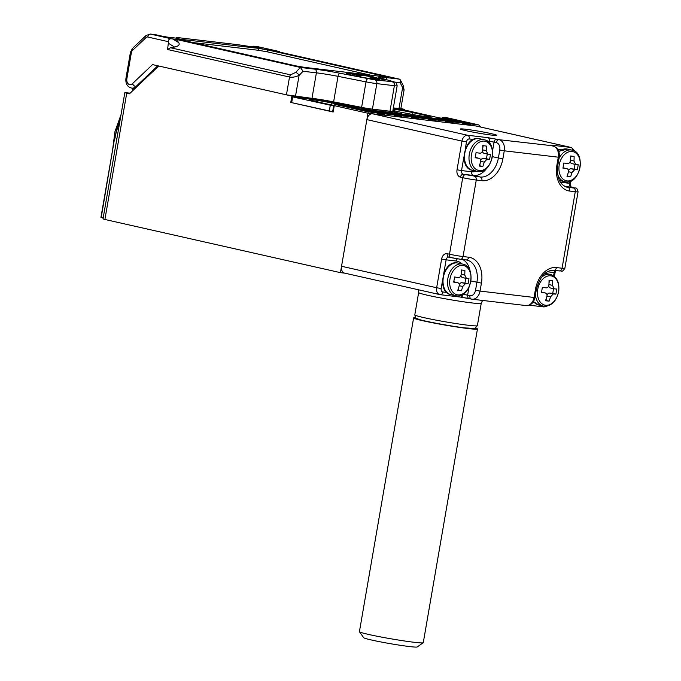 <?xml version="1.0" encoding="UTF-8"?>
<svg xmlns="http://www.w3.org/2000/svg" width="681" height="681" viewBox="0 0 681 681"><rect width="100%" height="100%" fill="white"/><g stroke="black" fill="none" stroke-linecap="round" stroke-linejoin="round"><path stroke-width="1.02" d="M453.674 282.096A40.817 29.172 -83.3 0 0 454.559 276.997A42.035 2.196 9.8 0 0 458.33 277.507C459.896 277.516 460.833 276.546 461.131 274.579A42.035 30.041 -83.3 0 0 461.275 269.982A40.817 2.137 9.8 0 0 464.876 270.4A42.035 30.041 96.7 0 1 464.731 275.005L466.434 278.461A42.035 2.196 9.8 0 0 468.954 278.691A40.817 29.172 96.7 0 1 468.077 283.79A42.035 2.196 -170.2 0 1 465.549 283.56L462.748 286.488A42.035 30.041 96.7 0 1 461.352 290.804A40.817 2.137 -170.2 0 1 457.751 290.378A42.035 30.041 -83.3 0 0 459.147 286.063C459.522 284.147 458.951 282.998 457.445 282.606A42.035 2.196 -170.2 0 1 453.674 282.096M460.96 275.473A3.243 2.256 102.7 0 0 462.527 277.593L466.434 278.461M457.632 282.641L453.742 281.772A3.243 2.256 102.7 0 1 453.878 281.789L457.632 282.641M465.787 278.325L464.961 283.092L468.077 283.79M464.961 283.092L461.812 282.717A3.243 2.256 102.7 0 0 459.275 284.718M458.645 287.757L458.236 290.106L461.352 290.804M461.709 270.034L461.233 272.792M462.527 277.593A3.243 2.256 102.7 0 0 462.697 277.618L466.162 278.401M130.165 93.144L124.836 92.65L129.433 93.833L158.716 65.997L291.877 96.064L290.77 102.439L333.171 112.016L332.609 111.846L333.707 105.461L334.269 105.64L333.171 112.016M132.965 88.275L132.514 90.905M126.717 93.22L104.908 219.469L340.432 272.647L344.773 273.166M104.908 219.469L103.027 218.899L124.836 92.65M103.171 218.065L100.941 217.367L114.714 137.664L120.486 117.804M463.761 124.546L470.128 125.304L463.003 123.695M429.558 120.511L435.925 121.269L428.8 119.66M395.355 116.468L418.824 119.252L411.699 117.643M446.659 122.529L453.027 123.287L445.902 121.678M378.253 114.451L384.62 115.208L377.487 113.599M478.896 124.938L446.106 117.532L442.446 117.634L470.35 123.933L478.896 124.938L480.403 126.972M404.267 110.075L404.395 109.343L400.862 108.543M378.287 114.459L367.97 113.25L340.432 272.647M368.183 111.871L367.97 113.25L334.269 105.64L335.392 104.474L368.183 111.871L376.738 112.884L348.834 106.585L335.392 104.474M480.48 126.521L470.128 125.304L470.35 123.933M463.795 124.555L453.027 123.287L453.248 121.908L462.246 122.972L439.781 117.898L436.819 118.205L453.248 121.908M446.693 122.537L435.925 121.269L436.138 119.89L445.144 120.954L428.834 117.277L419.836 116.213L436.138 119.89M429.592 120.52L418.824 119.252L419.036 117.873L428.043 118.937L411.733 115.259L402.735 114.195L419.036 117.873M377.461 111.199L393.873 114.91L395.423 116.485L384.62 115.208L384.833 113.838L393.839 114.902L377.41 111.19L362.369 108.764L384.833 113.838M365.544 109.02L365.671 108.279L332.805 101.792A18.14 0.953 9.8 0 0 312.622 98.515L291.877 96.064M365.671 108.279L369.281 108.858L369.111 109.803M394.742 112.986L394.929 111.888L369.281 108.858M394.929 111.888L392.809 111.012M404.395 109.343L393.32 108.041M291.698 102.55L290.77 102.439M394.631 113.233L385.633 112.178L401.935 115.855L410.941 116.919L394.631 113.233L394.52 113.829L394.631 113.233M435.219 119.26L436.819 118.205M439.781 117.898L439.279 118.4L439.781 117.898L462.28 122.98L463.829 124.563M440.845 118.69L442.446 117.634M348.834 106.585L348.936 107.215L348.834 106.585M378.321 114.468L376.772 112.884L348.885 106.594M360.785 109.283L362.369 108.764M377.41 111.19L377.512 111.829L377.41 111.19M384.467 112.782L385.633 112.178M401.569 114.8L402.735 114.195M411.733 115.259L411.622 115.847L411.733 115.259L428.077 118.945L429.626 120.52M418.679 116.817L419.836 116.213M428.834 117.277L428.724 117.864L428.834 117.277M446.727 122.537L445.144 120.954L428.868 117.277M401.935 115.855L401.722 117.234L394.597 115.617M412.524 118.503L410.975 116.928L394.665 113.242M465.753 130.641A18.464 0.97 -170.2 0 1 460.399 129.067A18.464 0.97 -170.2 0 1 471.226 129.994A18.464 0.97 -170.2 0 1 491.401 133.672A18.464 0.97 -170.2 0 1 496.738 135.349A18.464 0.97 -170.2 0 1 485.051 134.191A18.464 0.97 -170.2 0 1 465.753 130.641M450.882 257.597L448.941 257.163A3.243 2.256 -77.3 0 1 448.779 257.129A3.243 2.256 -77.3 0 1 447.238 253.707L449.503 254.217L462.722 177.698L460.458 177.188A6.478 4.631 -83.3 0 1 457.028 169.79L461.982 141.103L366.863 119.626A6.478 4.52 -77.3 0 1 372.473 113.778L475.985 125.994A6.478 4.52 -77.3 0 1 476.308 126.053A6.478 4.52 -77.3 0 1 476.623 126.138M366.863 119.626L341.539 266.271L436.649 287.748L441.611 259.061A6.478 4.631 -83.3 0 1 447.238 253.707M344.935 273.183A6.478 4.52 -77.3 0 1 344.612 273.124A6.478 4.52 -77.3 0 1 341.539 266.271M351.285 75.055A41.192 41.192 0 0 1 359.764 74.314L359.679 74.314C360.964 74.34 360.964 74.425 359.696 74.552A41.09 28.653 102.7 0 0 356.137 75.182A39.694 28.364 96.7 0 1 360.215 76.102A41.09 28.653 -77.3 0 1 363.765 75.48L368.285 76.255A41.09 29.368 96.7 0 1 371.503 78.043A39.694 27.683 -77.3 0 1 375.554 78.519A41.09 29.368 -83.3 0 0 372.337 76.732C371.136 76.17 371.136 76.093 372.32 76.485C371.136 76.093 371.136 76.17 372.337 76.732C371.136 76.17 371.136 76.093 372.32 76.485M359.679 74.314C360.964 74.34 360.964 74.425 359.696 74.552L359.466 75.863M371.307 76.919A41.09 28.653 102.7 0 0 368.242 75.565L363.731 74.791A41.09 29.368 -83.3 0 0 360.555 74.987A19.443 1.021 9.8 0 0 360.555 74.987M356.563 74.382A19.443 1.021 9.8 0 0 346.62 73.565A19.443 1.021 9.8 0 0 352.273 75.285A19.443 1.021 9.8 0 0 373.052 79.081A19.443 1.021 9.8 0 0 384.927 80.188A19.443 1.021 9.8 0 0 379.274 78.468A19.443 1.021 9.8 0 0 375.282 77.617M176.2 39.404L178.762 42.648C179.971 44.699 178.567 46.163 174.549 47.04L170.446 47.73L290.566 74.85L295.631 72.441A3.243 1.515 43.8 0 1 299.095 75.395C295.486 77.013 292.294 77.557 289.519 77.03L167.569 49.5L168.522 41.711C168.36 39.668 169.288 38.689 171.323 38.791L176.2 39.404L300.415 67.453L314.673 69.139A22.677 1.183 -170.2 0 1 339.913 73.242L375.112 79.932L393.916 81.831L380.79 78.06A22.677 1.183 -170.2 0 1 385.157 77.455L399.424 79.141L275.218 51.092L279.406 51.543L280.121 52.199M389.975 111.207L394.376 85.704A9.721 0.511 -170.2 0 0 397.159 85.823L392.758 111.326A9.721 0.511 -170.2 0 1 389.975 111.207L372.422 109.139A9.721 0.511 -170.2 0 1 361.611 107.377L333.613 101.861A19.443 1.021 9.8 0 0 311.983 98.345L286.437 94.838L152.518 64.601L132.437 83.686A3.243 1.72 46.4 0 0 135.902 86.572A8.427 6.018 96.7 0 1 131.765 88.13L135.025 88.521M404.08 89.918L402.607 87.611A3.243 1.754 -26.2 0 0 403.254 85.67L404.08 89.918L400.837 108.688L393.337 107.938M384.51 76.306L267.65 49.917L258.627 48.368L176.66 38.834L295.401 65.785L304.424 67.342L384.535 76.791L386.391 76.876L384.51 76.306L384.425 76.783M261.419 48.198L262.057 48.223M279.338 51.535L258.601 46.853L253.647 46.274L260.755 48.13L237.482 44.648L177.009 37.515L179.069 38.485L167.33 37.106L150.586 34.11L171.323 38.791M370.6 75.148L267.327 51.833L258.295 50.275L192.119 42.469M176.038 38.127L177.009 37.515M167.569 49.5L170.446 47.73M164.198 36.638L155.702 34.722A3.243 2.256 -77.3 0 1 155.855 34.765M295.631 72.441L300.415 67.453L303.062 71.267L299.095 75.395L295.469 96.396M403.254 85.67L400.437 79.949L400.207 82.724L394.861 82.095M399.424 79.141L400.437 79.949M562.915 168.113A40.817 29.172 -83.3 0 0 563.791 163.014A42.035 2.196 9.8 0 0 567.571 163.525C569.137 163.534 570.074 162.563 570.372 160.605A42.035 30.041 -83.3 0 0 570.516 156A40.817 2.137 9.8 0 0 574.117 156.426A42.035 30.041 96.7 0 1 573.972 161.031L575.666 164.479A42.035 2.196 9.8 0 0 578.195 164.717A40.817 29.172 96.7 0 1 577.318 169.816A42.035 2.196 -170.2 0 1 574.79 169.586L571.989 172.506A42.035 30.041 96.7 0 1 570.593 176.83A40.817 2.137 -170.2 0 1 566.992 176.405A42.035 30.041 -83.3 0 0 568.388 172.08C568.763 170.173 568.192 169.016 566.686 168.624A42.035 2.196 -170.2 0 1 562.915 168.113M570.201 161.491A3.243 2.256 102.7 0 0 571.768 163.61L575.666 164.479M566.873 168.658L562.983 167.79A3.243 2.256 102.7 0 1 563.11 167.815L566.873 168.658M575.028 164.342L574.202 169.109L577.318 169.816M574.202 169.109L571.053 168.743A3.243 2.256 102.7 0 0 568.507 170.735M567.886 173.783L567.477 176.124L570.593 176.83M570.95 156.051L570.465 158.818M571.768 163.61A3.243 2.256 102.7 0 0 571.929 163.636L575.394 164.419M333.877 105.342A13.603 0.715 -170.2 0 1 326.599 103.887L313.013 100.822A13.603 0.715 -170.2 0 1 309.055 99.622A13.603 0.715 -170.2 0 1 317.372 100.388A13.603 0.715 -170.2 0 1 331.919 103.052L331.426 102.942A13.603 0.715 -170.2 0 1 342.083 104.985A13.603 0.715 -170.2 0 1 346.016 106.125M332.634 111.675L291.681 102.644L292.668 96.906L313.022 99.307A16.846 0.885 -170.2 0 1 331.766 102.354L369.919 109.981M333.622 105.938L292.668 96.906M329.272 111.131L330.268 105.393M397.67 113.335L397.747 112.867L395.789 112.314M393.201 108.773L405.186 110.186L439.492 117.932M397.747 112.867L401.935 113.863L372.958 110.475M393.116 109.249A13.603 0.715 -170.2 0 1 412.924 112.612L426.519 115.676A13.603 0.715 -170.2 0 1 430.469 116.885A13.603 0.715 -170.2 0 1 422.16 116.111A13.603 0.715 -170.2 0 1 407.613 113.446L408.106 113.557A13.603 0.715 -170.2 0 1 393.482 110.313A13.603 0.715 -170.2 0 1 393.533 110.271L394.027 110.382A13.603 0.715 -170.2 0 1 392.963 110.135M331.919 103.052L331.596 104.917M373.128 110.458L372.541 110.416M398.649 113.497L399.917 113.616M415.64 317.686A32.399 1.694 9.8 0 0 413.614 317.925A32.399 1.694 9.8 0 0 423.037 320.785A32.399 1.694 9.8 0 0 457.666 327.127A32.399 1.694 9.8 0 0 477.458 328.957A32.399 1.694 9.8 0 0 475.627 328.055M413.614 317.925L359.423 631.636A32.399 1.694 9.8 0 0 359.457 631.73A32.399 1.694 9.8 0 0 368.847 634.496A32.399 1.694 9.8 0 0 402.701 640.71A32.399 1.694 9.8 0 0 423.216 642.745A32.399 1.694 9.8 0 0 423.276 642.668L477.458 328.957M423.216 642.745L417.24 646.95A27.214 1.422 -170.2 0 1 400.002 645.247A27.214 1.422 -170.2 0 1 371.571 640.021A27.214 1.422 -170.2 0 1 363.68 637.697L359.457 631.73M476.028 152.655A42.035 2.196 9.8 0 0 479.807 153.174C481.373 153.182 482.31 152.203 482.608 150.246A42.035 30.041 -83.3 0 0 482.752 145.64A40.817 2.137 9.8 0 0 486.353 146.066A42.035 30.041 96.7 0 1 486.208 150.671L487.902 154.127A42.035 2.196 9.8 0 0 490.431 154.357A40.817 29.172 96.7 0 1 489.554 159.456A42.035 2.196 -170.2 0 1 487.026 159.226L484.225 162.146A42.035 30.041 96.7 0 1 482.829 166.47A40.817 2.137 -170.2 0 1 479.228 166.045A42.035 30.041 -83.3 0 0 480.624 161.72C480.999 159.814 480.428 158.664 478.922 158.273A42.035 2.196 -170.2 0 1 475.151 157.762A40.817 29.172 -83.3 0 0 476.028 152.655M482.437 151.139A3.243 2.256 102.7 0 0 484.004 153.251L487.902 154.127M479.109 158.307L475.219 157.439A3.243 2.256 102.7 0 1 475.347 157.456L479.109 158.307M487.264 153.991L486.438 158.758L489.554 159.456M486.438 158.758L483.289 158.384A3.243 2.256 102.7 0 0 480.752 160.384M480.122 163.423L479.713 165.772L482.829 166.47M483.187 145.7L482.71 148.458M484.004 153.251A3.243 2.256 102.7 0 0 484.174 153.285L487.639 154.068M549.039 280.334A40.817 2.137 9.8 0 0 552.64 280.759A42.035 30.041 96.7 0 1 552.495 285.365L554.189 288.821A42.035 2.196 9.8 0 0 556.717 289.05A40.817 29.172 96.7 0 1 555.841 294.149A42.035 2.196 -170.2 0 1 553.312 293.92L550.512 296.839A42.035 30.041 96.7 0 1 549.116 301.164A40.817 2.137 -170.2 0 1 545.515 300.738A42.035 30.041 -83.3 0 0 546.911 296.414C547.286 294.507 546.715 293.358 545.209 292.966A42.035 2.196 -170.2 0 1 541.438 292.447A40.817 29.172 -83.3 0 0 542.314 287.348A42.035 2.196 9.8 0 0 546.094 287.859C547.66 287.876 548.597 286.897 548.895 284.939A42.035 30.041 -83.3 0 0 549.039 280.334M548.724 285.824A3.243 2.256 102.7 0 0 550.291 287.944L554.189 288.821M545.396 292.992L541.506 292.123A3.243 2.256 102.7 0 1 541.633 292.149L545.396 292.992M546.409 298.116L546 300.457L549.116 301.164M549.473 280.385L548.997 283.151M550.291 287.944A3.243 2.256 102.7 0 0 550.452 287.978L553.925 288.753M553.551 288.684L552.725 293.443L555.841 294.149M552.725 293.443L549.576 293.077A3.243 2.256 102.7 0 0 547.03 295.077M456.338 295.835A16.199 11.296 -77.3 0 1 455.521 295.69A16.199 11.296 -77.3 0 1 447.953 277.984A16.199 11.296 -77.3 0 1 461.846 263.947A16.199 11.296 -77.3 0 1 462.663 264.092L458.143 263.07A16.199 11.296 102.7 0 0 457.334 262.934A16.199 11.296 102.7 0 0 443.433 276.963A16.199 11.296 102.7 0 0 451.009 294.669C436.368 292.498 442.727 260.116 457.232 262.917L458.143 263.07M462.901 265.471A14.948 10.419 102.7 0 0 449.673 282.555A14.948 10.419 102.7 0 0 457.819 294.882A14.948 10.419 102.7 0 0 470.741 281.406A14.948 10.419 102.7 0 0 462.901 265.471M461.812 282.717L465.549 283.56M459.232 285.688L462.748 286.488M461.156 274.205L464.731 275.005M120.282 118.979A65.546 45.721 102.7 0 0 114.97 137.775L116.936 138.362M312.494 99.247L312.622 98.515M332.677 102.533L332.805 101.792M114.714 137.664L101.205 217.477M436.019 118.732L453.137 122.597M418.824 116.689L436.036 120.58M401.722 114.672L418.934 118.562M384.62 112.654L401.833 116.545M360.964 109.156L384.731 114.527M441.646 118.162L470.239 124.614M414.806 314.852A31.752 1.66 9.8 0 0 434.027 319.738A31.752 1.66 9.8 0 0 468.281 325.263A31.752 1.66 9.8 0 0 477.372 325.663C472.963 330.021 478.828 328.472 465.634 327.97C451.673 326.446 422.646 320.896 418.909 319.38C415.802 317.721 415.827 319.559 414.806 314.852L418.653 292.532L418.534 289.817M477.372 325.663L481.229 303.343A31.752 1.66 -170.2 0 1 472.137 302.951A31.752 1.66 -170.2 0 1 437.883 297.418A31.752 1.66 -170.2 0 1 418.653 292.532M460.637 297.086L469.022 298.533M471.278 299.044L469.337 298.601A3.243 2.256 -77.3 0 1 469.166 298.576A3.243 2.256 -77.3 0 1 467.634 295.145L469.899 295.656A6.478 4.631 -83.3 0 0 475.525 290.31L476.904 282.334A21.06 14.684 102.7 0 0 466.919 260.065A21.06 14.684 102.7 0 0 466.153 259.929M372.473 113.778L467.583 135.255L487.834 137.647L499.13 139.707L550.878 145.572A3.243 2.256 -77.3 0 1 551.04 145.598A3.243 2.256 -77.3 0 1 551.193 145.64M475.985 125.994L571.095 147.471L550.844 145.079L550.878 145.572M468.673 257.214A24.295 16.948 -77.3 0 1 481.424 283.117L480.045 291.085L534.049 297.461L535.428 289.485A24.295 16.948 -77.3 0 1 556.437 267.565L562.063 268.229L575.275 191.719L569.648 191.055A24.295 16.948 -77.3 0 1 556.905 165.151L558.284 157.183L504.272 150.807L502.893 158.775A24.295 16.948 -77.3 0 1 481.893 180.695L476.266 180.031L463.046 256.55L468.673 257.214A3.243 2.315 -83.3 0 1 466.025 259.921L466.919 260.065M461.837 263.905A17.817 12.428 102.7 0 0 456.253 261.027L446.123 259.836L443.731 273.677M442.446 281.142L441.169 288.531A3.243 2.256 102.7 0 0 442.863 291.979L446.796 292.447M462.782 259.538A21.06 14.684 -77.3 0 1 470.179 271.413M470.971 280.998L481.424 283.117M468.979 287.356L467.634 295.145L463.123 294.371A3.243 2.315 -83.3 0 1 460.475 297.078L440.224 294.686A3.243 2.315 -83.3 0 0 442.863 291.979M465.855 259.887A3.243 2.315 -83.3 0 0 466.025 259.921L460.407 259.257A3.243 2.315 -83.3 0 1 460.228 259.223L451.205 257.673A3.243 2.256 -77.3 0 1 451.043 257.639A3.243 2.256 -77.3 0 1 449.503 254.217A9.721 0.511 9.8 0 0 463.046 256.55A3.243 2.315 -83.3 0 1 460.407 259.257L448.77 257.129A3.243 2.315 96.7 0 0 446.123 259.836L441.611 259.061M532.755 302.585L534.559 302.798M553.576 275.831L554.138 272.579L547.294 271.779M560.429 182.236L569.554 183.317L569.886 181.393M561.263 149.803L557.807 149.394M565.937 186.9L573.564 188.016L573.538 187.53L564.421 186.211M556.905 165.151L557.833 165.194C556.581 177.298 559.595 184.619 566.881 187.173A21.06 14.684 102.7 0 0 567.937 187.352A3.243 2.315 96.7 0 1 569.648 191.055M489.273 142.933L489.554 141.342L487.17 141.061M473.499 139.452L469.303 138.958A3.243 2.256 102.7 0 0 466.494 141.878L465.208 149.343M463.914 156.809L461.539 170.573L471.669 171.765A17.817 12.428 102.7 0 0 476.181 171.169M492.448 156.664L498.381 158.001L499.76 150.033A6.478 4.631 -83.3 0 0 496.33 142.635L494.065 142.125L492.55 150.876M486.941 167.969A21.06 14.684 -77.3 0 1 473.38 175.46L480.173 177A21.06 14.684 102.7 0 0 498.381 158.001L502.893 158.775M471.669 171.765A3.243 2.315 96.7 0 0 473.38 175.46L463.259 174.268L480.173 177A3.243 2.315 -83.3 0 1 481.893 180.695M496.33 142.635A3.243 2.256 -77.3 0 1 499.13 139.707A9.721 6.946 96.7 0 1 504.272 150.807L499.76 150.033M557.833 165.194L559.212 157.217L558.284 157.183A9.721 6.946 -83.3 0 0 553.142 146.083A3.243 2.256 -77.3 0 1 553.304 146.109A3.243 2.256 -77.3 0 1 553.602 146.211M474.546 176.336A3.243 2.315 -83.3 0 1 476.266 180.031A9.721 0.511 -170.2 0 1 462.722 177.698A3.243 2.256 -77.3 0 1 465.523 174.779M559.246 270.91A3.243 2.315 96.7 0 0 559.416 270.936A3.243 2.315 96.7 0 0 562.063 268.229A9.721 0.511 9.8 0 0 564.847 268.348L578.058 191.838A9.721 0.511 -170.2 0 1 575.275 191.719A3.243 2.315 96.7 0 0 573.564 188.016M475.525 290.31L480.045 291.085A9.721 6.946 96.7 0 1 472.112 299.206A9.721 6.946 96.7 0 1 471.601 299.112A3.243 2.256 -77.3 0 1 471.439 299.087A3.243 2.256 -77.3 0 1 469.899 295.656M526.115 305.573A9.721 6.946 -83.3 0 0 534.049 297.461L534.977 297.495C533.708 302.909 530.754 305.599 526.115 305.573L472.112 299.206L460.475 297.078A3.243 2.315 -83.3 0 1 460.305 297.052M466.494 141.878L461.982 141.103A6.478 4.52 -77.3 0 1 467.583 135.255A3.243 2.315 -83.3 0 1 469.303 138.958M572.883 150.39A3.243 2.315 96.7 0 0 571.095 147.471A6.478 4.52 -77.3 0 1 571.427 147.522L476.308 126.053M344.612 273.124L440.224 294.686A3.243 2.315 -83.3 0 1 440.054 294.66A6.478 4.52 -77.3 0 1 439.722 294.601A6.478 4.52 -77.3 0 1 436.649 287.748L441.169 288.531M456.253 261.027A3.243 2.315 96.7 0 1 457.411 258.831M487.834 137.647A3.243 2.315 -83.3 0 1 489.554 141.342L494.065 142.125A3.243 2.256 -77.3 0 1 496.866 139.196M460.458 177.188A3.243 2.256 -77.3 0 1 463.259 174.268A3.243 2.315 96.7 0 1 461.539 170.573L457.028 169.79M578.058 191.838C576.671 185.913 575.317 188.952 573.7 187.556L571.436 187.045C571.155 187.837 570.831 186.603 570.482 183.359L569.554 183.317A3.243 2.315 -83.3 0 0 571.274 187.011A3.243 2.256 -77.3 0 1 571.436 187.045A3.243 2.256 -77.3 0 1 571.589 187.088M550.844 145.079A3.243 2.315 96.7 0 1 551.933 145.802M556.437 267.565A3.243 2.315 96.7 0 1 553.789 270.272A3.243 2.315 96.7 0 1 553.619 270.246M564.847 268.348C561.536 273.507 561.238 270.119 559.416 270.936L553.789 270.272C545.745 270.093 539.931 276.512 536.356 289.527L535.428 289.485M555.228 270.442A3.243 2.315 -83.3 0 0 554.138 272.579L555.066 272.621L554.402 276.469M545.362 306.263A3.243 2.315 96.7 0 1 543.736 306.901A3.243 2.315 96.7 0 1 543.566 306.876M372.107 78.06L372.337 76.732M363.603 75.489L363.731 74.791M368.132 76.187L368.242 75.565M136.949 86.691L135.902 86.572L157.762 65.785M286.437 94.838L289.519 77.03A3.243 2.256 102.7 0 1 290.566 74.85M168.522 41.711L147.786 37.029A3.243 2.315 -83.3 0 0 146.023 37.6L132.429 50.53A3.243 2.315 -83.3 0 0 131.373 52.633L126.879 78.681A5.184 3.703 -83.3 0 0 128.3 83.899A5.184 3.703 -83.3 0 0 132.437 83.686M398.981 108.611L402.607 87.611L400.207 82.724M392.665 82.001A3.243 2.315 96.7 0 1 394.376 85.704L376.831 83.627L372.422 109.139M361.611 107.377L366.012 81.873L338.023 76.349L333.613 101.861M311.983 98.345L316.393 72.833L303.062 71.267M178.431 39.379L178.516 38.911M258.295 50.275L258.627 48.368M267.327 51.833L267.65 49.917M279.406 51.543L258.763 46.887A3.243 2.256 -77.3 0 0 258.601 46.853A6.478 4.631 -83.3 0 0 258.261 46.793L253.306 46.214A6.478 4.631 96.7 0 1 253.647 46.274A3.243 2.256 -77.3 0 0 251.842 47.074M155.191 34.637L155.702 34.722A3.243 2.256 -77.3 0 0 155.532 34.697A6.478 4.631 -83.3 0 0 155.191 34.637L150.246 34.05A6.478 4.631 96.7 0 1 150.586 34.11A3.243 2.256 -77.3 0 0 147.786 37.029M375.112 79.932A3.243 2.315 96.7 0 1 376.831 83.627A9.721 0.511 -170.2 0 1 366.012 81.873A3.243 1.328 101.2 0 1 367.902 78.758M339.913 73.242A3.243 1.328 101.2 0 0 338.023 76.349A19.443 1.021 9.8 0 0 316.393 72.833A3.243 2.315 96.7 0 0 314.673 69.139M174.549 47.04L168.624 43.405M172.838 39.013L178.762 42.648M278.938 51.935L278.589 51.492M258.261 46.793L258.763 46.887A3.243 2.256 -77.3 0 1 258.925 46.929M146.023 37.6A3.243 1.72 -133.6 0 1 146.04 35.523L132.446 48.445L130.429 52.343L131.373 52.633M132.429 50.53A3.243 1.72 -133.6 0 1 132.446 48.445M126.879 78.681L125.934 78.4L130.429 52.343M393.916 81.831A3.243 2.911 -74 0 1 394.256 81.899C394.903 82.903 395.95 80.435 397.159 85.823M380.79 78.06A3.243 2.911 -74 0 1 381.13 78.136L394.256 81.899M385.157 77.455A3.243 2.315 96.7 0 1 386.902 79.788M565.579 181.853A16.199 11.296 -77.3 0 1 564.762 181.716A16.199 11.296 -77.3 0 1 557.671 174.396M558.965 158.639A16.199 11.296 -77.3 0 1 571.087 149.973A16.199 11.296 -77.3 0 1 571.895 150.109L567.384 149.096A16.199 11.296 102.7 0 0 566.575 148.952A16.199 11.296 102.7 0 0 558.863 151.676M559.459 180.474A16.199 11.296 102.7 0 0 560.25 180.695L559.459 180.474M572.142 151.497A14.948 10.419 102.7 0 0 558.914 168.582A14.948 10.419 102.7 0 0 567.06 180.908A14.948 10.419 102.7 0 0 579.982 167.424A14.948 10.419 102.7 0 0 572.142 151.497M571.053 168.743L574.79 169.586M568.473 171.714L571.989 172.506M570.397 160.222L573.972 161.031M426.519 115.676L426.34 116.681M412.924 112.612L412.601 114.476M477.815 171.493A16.199 11.296 -77.3 0 1 476.998 171.357A16.199 11.296 -77.3 0 1 469.422 153.651A16.199 11.296 -77.3 0 1 483.323 139.614A16.199 11.296 -77.3 0 1 484.14 139.758L479.62 138.737A16.199 11.296 102.7 0 0 478.811 138.601A16.199 11.296 102.7 0 0 464.91 152.629A16.199 11.296 102.7 0 0 472.486 170.335C457.845 168.164 464.204 135.774 478.709 138.575L479.62 138.737M484.378 141.137A14.948 10.419 102.7 0 0 472.384 151.088A14.948 10.419 102.7 0 0 479.296 170.548A14.948 10.419 102.7 0 0 492.218 157.064A14.948 10.419 102.7 0 0 484.378 141.137M483.289 158.384L487.026 159.226M480.709 161.354L484.225 162.146M482.633 149.863L486.208 150.671M540.876 278.01A16.199 11.296 -77.3 0 1 550.427 274.443L545.907 273.43A16.199 11.296 102.7 0 0 545.098 273.285L545.907 273.43M558.505 291.757A14.948 10.419 102.7 0 0 548.069 275.967A14.948 10.419 102.7 0 0 537.743 289.306A14.948 10.419 102.7 0 0 545.583 305.241A14.948 10.419 102.7 0 0 558.505 291.757M533.555 301.419A16.199 11.296 102.7 0 0 538.773 305.028L533.436 301.615M550.427 274.443C556.939 276.716 559.688 282.487 558.675 291.749C556.096 301.887 550.972 306.654 543.285 306.05A16.199 11.296 -77.3 0 1 535.402 295.06M548.92 284.556L552.495 285.365M549.576 293.077L553.312 293.92M546.996 296.048L550.512 296.839M462.663 264.092C477.304 266.262 470.946 298.653 456.44 295.852L451.009 294.669M395.652 113.097L395.857 111.931M335.205 104.414L333.707 105.461M481.229 303.343L482.54 300.432M559.212 157.217C559.825 151.437 557.858 147.734 553.304 146.109L549.942 145.342M570.891 181.001L570.482 183.359M575.368 151.727L571.427 147.522M536.356 289.527L534.977 297.495M555.926 270.527L555.066 272.621M547.124 306.084L543.736 306.901L529.239 305.19M380.032 80.017A41.192 41.192 0 0 0 372.115 76.417M371.154 77.821L371.426 76.246M360.368 76.059L360.658 74.399M121.039 114.629L114.936 131.714L112.62 149.76M253.306 46.214L250.174 46.878M150.246 34.05L146.04 35.523M125.934 78.4C125.415 83.737 127.364 86.989 131.765 88.13M381.13 78.136L380.066 77.847M571.895 150.109C586.545 152.28 580.186 184.67 565.681 181.87L560.25 180.695M558.752 151.335L567.384 149.096M399.355 113.531L373.001 110.424M484.14 139.758C498.781 141.929 492.423 174.31 477.917 171.51L472.486 170.335M543.285 306.05L538.773 305.028"/></g></svg>
